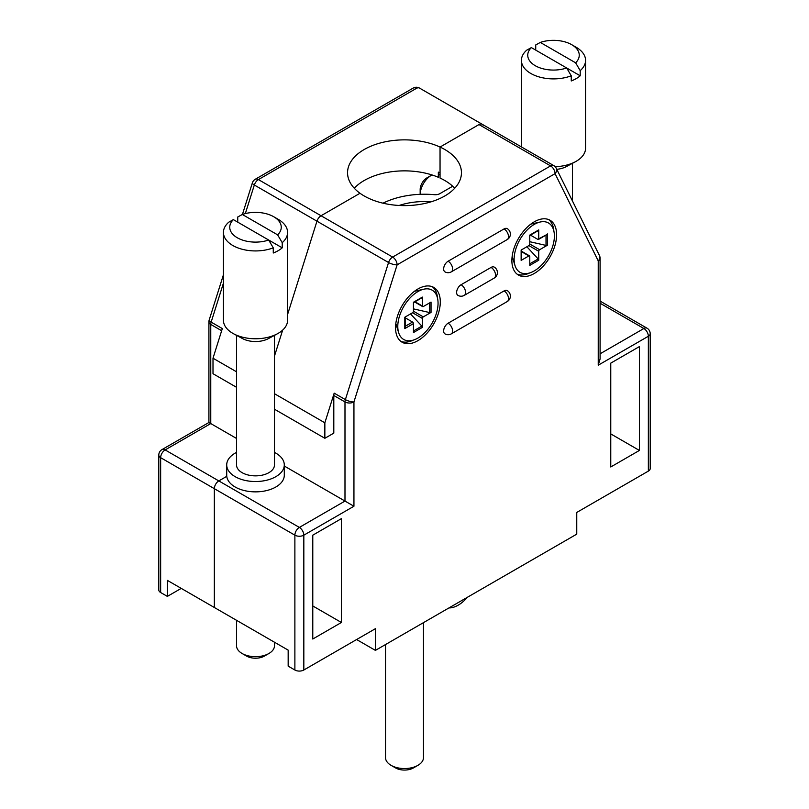 <?xml version="1.0" encoding="UTF-8"?>
<svg xmlns="http://www.w3.org/2000/svg" width="809" height="809" viewBox="0 0 809 809"><rect width="100%" height="100%" fill="white"/><g stroke="black" fill="none" stroke-linecap="round" stroke-linejoin="round"><path stroke-width="1.21" d="M448.125 323.216A6.33 3.651 120 0 0 443.989 328.788A6.33 3.651 120 0 0 444.96 333.864A6.33 6.33 0 0 0 451.291 333.864A6.33 3.651 -120 0 0 452.261 328.788A6.33 3.651 -120 0 0 448.125 323.216A6.33 3.651 120 0 0 443.989 328.788A6.33 3.651 120 0 0 444.96 333.864A6.33 6.33 0 0 0 451.291 333.864A6.33 3.651 -120 0 0 452.261 328.788A6.33 3.651 -120 0 0 448.125 323.216L504.058 290.927L448.125 323.216M507.213 290.613A6.33 3.651 120 0 0 504.058 290.927A6.33 3.651 120 0 1 507.213 290.613A6.33 6.33 0 0 1 507.213 301.575A6.33 3.651 -120 0 0 508.183 296.498A6.33 3.651 -120 0 0 504.058 290.927A6.33 3.651 -120 0 1 508.183 296.498A6.33 3.651 -120 0 1 507.213 301.575A6.33 6.33 0 0 0 507.213 290.613M312.78 535.174L312.78 639.019L341.408 622.485L341.408 518.64L312.78 535.174L312.78 639.019L341.408 622.485L341.408 518.64L312.78 535.174M556.622 234.741A31.642 18.263 -60 0 1 542.819 266.576A31.642 18.263 -60 0 1 518.438 275.06A31.642 18.263 -60 0 1 513.584 249.698A31.642 18.263 -60 0 1 534.253 221.828A31.642 18.263 -60 0 1 550.069 220.26A31.642 18.263 -60 0 1 556.622 234.741A31.642 18.263 -60 0 1 542.819 266.576A31.642 18.263 -60 0 1 518.438 275.06A31.642 18.263 -60 0 1 513.584 249.698A31.642 18.263 -60 0 1 534.253 221.828A31.642 18.263 -60 0 1 550.069 220.26A31.642 18.263 -60 0 1 556.622 234.741M303.83 670.014L375.416 628.684L375.416 650.385L576.756 534.142L576.756 512.441L648.353 471.111L648.353 336.261L598.235 365.193L600.086 358.953L598.235 365.193L598.235 260.892L555.065 173.642A6.33 4.824 -26.3 0 0 556.258 168.252L599.439 255.502A6.33 4.824 153.7 0 1 598.235 260.892A6.33 3.651 0 0 0 600.086 258.314A6.33 6.33 0 0 0 599.439 255.502A6.33 4.824 153.7 0 1 598.235 260.892L555.065 173.642A6.33 4.824 -26.3 0 0 556.258 168.252A6.33 6.33 0 0 0 553.75 165.582A6.33 3.651 120 0 0 550.585 165.896L392.638 257.08A6.33 3.651 120 0 0 388.553 262.51A6.33 1.851 17.5 0 0 397.118 264.836L353.938 401.942A6.33 1.851 -162.5 0 1 345.382 399.616A6.33 3.651 120 0 0 344.988 401.942L344.988 501.074L299.35 527.417A6.33 3.651 120 0 0 294.881 535.174L294.881 670.014A6.33 3.651 180 0 0 303.83 670.014L375.416 628.684L375.416 650.385L576.756 534.142L576.756 512.441L648.353 471.111L648.353 336.261A6.33 3.651 0 0 0 650.203 333.682L650.203 468.522A6.33 3.651 180 0 1 648.353 471.111A6.33 3.651 180 0 0 650.203 468.522L650.203 333.682A6.33 6.33 0 0 0 647.038 328.201A6.33 3.651 120 0 0 643.873 328.515L600.086 353.796L643.873 328.515A6.33 3.651 60 0 1 648.353 336.261L598.235 365.193L598.235 260.892A6.33 3.651 0 0 0 600.086 258.314L600.086 358.953L600.086 258.314A6.33 6.33 0 0 0 599.439 255.502L556.258 168.252A6.33 6.33 0 0 0 553.75 165.582A6.33 3.651 120 0 0 550.585 165.896A6.33 3.651 60 0 1 555.065 173.642L397.118 264.836A6.33 3.651 -120 0 0 392.638 257.08A6.33 3.651 120 0 0 388.553 262.51A6.33 1.851 17.5 0 0 397.118 264.836L353.938 401.942A6.33 1.851 -162.5 0 1 345.382 399.616A6.33 3.651 120 0 0 344.988 401.942A6.33 3.651 0 0 0 353.938 401.942L353.938 506.242L344.988 501.074L299.35 527.417A6.33 3.651 120 0 0 294.881 535.174A6.33 3.651 0 0 0 303.83 535.174L303.83 670.014A6.33 3.651 180 0 1 294.881 670.014L288.166 666.141L294.881 670.014L294.881 535.174A6.33 3.651 0 0 0 303.83 535.174A6.33 3.651 -120 0 0 299.35 527.417L165.127 449.925A6.33 3.651 -120 0 0 161.962 449.612A6.33 6.33 0 0 0 158.797 455.093A6.33 3.651 0 0 0 160.647 457.672A6.33 3.651 -60 0 1 165.127 449.925A6.33 3.651 -120 0 0 161.962 449.612L208.914 422.5L208.914 321.861A6.33 3.651 0 0 0 210.765 324.439L210.765 423.572L208.914 422.5L208.914 321.861A6.33 3.651 0 0 0 210.765 324.439A6.33 3.651 -60 0 1 211.149 322.124A6.33 1.851 -162.5 0 1 209.197 319.959A6.33 6.33 0 0 0 208.914 321.861A6.33 6.33 0 0 1 209.197 319.959L223.426 274.797L209.197 319.959A6.33 1.851 -162.5 0 0 211.149 322.124L223.426 283.14L211.149 322.124L222.333 328.575L211.149 322.124A6.33 3.651 -60 0 0 210.765 324.439L210.765 423.572L208.914 422.5L161.962 449.612A6.33 6.33 0 0 0 158.797 455.093A6.33 3.651 0 0 0 160.647 457.672L160.647 592.522A6.33 3.651 0 0 1 158.797 589.933A6.33 3.651 0 0 0 160.647 592.522L167.362 596.395L167.362 580.377L214.345 607.498L214.345 488.676A6.33 3.651 -60 0 1 218.814 480.92L299.35 527.417A6.33 3.651 -120 0 1 303.83 535.174L303.83 670.014M440.298 301.899A31.642 18.263 -60 0 1 426.485 333.743A31.642 18.263 -60 0 1 402.103 342.217A31.642 18.263 -60 0 1 397.249 316.865A31.642 18.263 -60 0 1 417.919 288.985A31.642 18.263 -60 0 1 433.745 287.417A31.642 18.263 -60 0 1 440.298 301.899A31.642 18.263 -60 0 1 426.485 333.743A31.642 18.263 -60 0 1 402.103 342.217A31.642 18.263 -60 0 1 397.249 316.865A31.642 18.263 -60 0 1 417.919 288.985A31.642 18.263 -60 0 1 433.745 287.417A31.642 18.263 -60 0 1 440.298 301.899M610.765 363.13L639.403 346.596L639.403 450.441L610.765 466.975L610.765 363.13L639.403 346.596L639.403 450.441L610.765 466.975L610.765 363.13M448.125 261.216A6.33 3.651 120 0 0 443.989 266.788A6.33 3.651 120 0 0 444.96 271.864A6.33 6.33 0 0 0 451.291 271.864A6.33 3.651 60 0 0 452.261 266.788A6.33 3.651 60 0 0 448.125 261.216A6.33 3.651 120 0 0 443.989 266.788A6.33 3.651 120 0 0 444.96 271.864A6.33 6.33 0 0 0 451.291 271.864A6.33 3.651 60 0 0 452.261 266.788A6.33 3.651 60 0 0 448.125 261.216L504.058 228.927L448.125 261.216M507.213 228.613A6.33 3.651 120 0 0 504.058 228.927A6.33 3.651 60 0 1 508.183 234.499A6.33 3.651 60 0 1 507.213 239.575L451.291 271.864L507.213 239.575A6.33 6.33 0 0 0 507.213 228.613A6.33 3.651 120 0 0 504.058 228.927A6.33 3.651 60 0 1 508.183 234.499A6.33 3.651 60 0 1 507.213 239.575A6.33 6.33 0 0 0 507.213 228.613M461.1 284.728A6.33 3.651 120 0 0 456.964 290.3A6.33 3.651 120 0 0 457.934 295.376A6.33 6.33 0 0 0 464.265 295.376A6.33 3.651 -120 0 0 465.236 290.3A6.33 3.651 -120 0 0 461.1 284.728A6.33 3.651 120 0 0 456.964 290.3A6.33 3.651 120 0 0 457.934 295.376A6.33 6.33 0 0 0 464.265 295.376A6.33 3.651 -120 0 0 465.236 290.3A6.33 3.651 -120 0 0 461.1 284.728L491.073 267.415L461.1 284.728M494.238 267.101A6.33 3.651 120 0 0 491.073 267.415A6.33 3.651 120 0 1 494.238 267.101A6.33 6.33 0 0 1 494.238 278.063A6.33 3.651 -120 0 0 495.209 272.997A6.33 3.651 -120 0 0 491.073 267.415A6.33 3.651 -120 0 1 495.209 272.997A6.33 3.651 -120 0 1 494.238 278.063A6.33 6.33 0 0 0 494.238 267.101M316.966 221.181L287.589 314.468L316.966 221.181L287.589 314.468L316.966 221.181L388.553 262.51L345.382 399.616L334.188 393.154A6.33 3.651 120 0 0 333.804 395.48L333.804 433.128L324.854 438.296L324.854 422.804L334.188 393.154A6.33 3.651 120 0 0 333.804 395.48L333.804 433.128L324.854 438.296L324.854 422.804L334.188 393.154L345.382 399.616L388.553 262.51L254.329 185.018L245.329 213.586L254.329 185.018A6.33 3.651 -60 0 1 258.415 179.588A6.33 3.651 -120 0 0 255.25 179.274A6.33 6.33 0 0 0 252.378 182.854A6.33 1.851 17.5 0 0 254.329 185.018A6.33 3.651 -60 0 1 258.415 179.588A6.33 3.651 -120 0 0 255.25 179.274L413.197 88.09A6.33 3.651 60 0 1 416.362 88.403L258.415 179.588L321.052 215.75A6.33 3.651 120 0 0 316.966 221.181L254.329 185.018A6.33 1.851 17.5 0 1 252.378 182.854L242.427 214.436L252.378 182.854A6.33 6.33 0 0 1 255.25 179.274L413.197 88.09A6.33 3.651 60 0 1 416.362 88.403A6.33 3.651 -60 0 1 419.517 88.09L482.164 124.252A6.33 3.651 120 0 0 478.999 124.566L440.045 147.056A56.954 32.876 180 0 1 461.454 172.742A56.954 32.876 180 0 1 423.329 203.767A56.954 32.876 180 0 1 360.005 193.26L321.052 215.75A6.33 3.651 120 0 0 316.966 221.181A6.33 3.651 120 0 1 321.052 215.75A6.33 3.651 120 0 0 316.966 221.181M282.665 330.102L274.484 356.061L282.665 330.102M440.045 178.051L440.045 147.056A56.954 32.876 180 0 1 461.454 172.742A56.954 32.876 180 0 1 423.329 203.767A56.954 32.876 180 0 1 360.005 193.26L321.052 215.75L392.638 257.08L258.415 179.588L416.362 88.403A6.33 3.651 -60 0 1 419.517 88.09A6.33 6.33 0 0 0 413.197 88.09A6.33 6.33 0 0 1 419.517 88.09L482.164 124.252A6.33 3.651 120 0 0 478.999 124.566L440.045 147.056L440.045 172.883A56.954 32.876 0 0 0 438.336 172.125L438.336 177.292A56.954 32.876 0 0 0 354.271 188.244A56.954 32.876 0 0 1 438.336 177.292L438.336 172.125A56.954 32.876 0 0 1 440.045 172.883L440.045 147.056A56.954 32.876 180 0 0 379.815 143.112A56.954 32.876 180 0 0 347.546 172.742A56.954 32.876 180 0 1 379.815 143.112A56.954 32.876 180 0 1 440.045 147.056L478.999 124.566L440.045 147.056L440.045 178.051A56.954 32.876 0 0 1 454.729 188.244A56.954 32.876 0 0 0 440.045 178.051M214.345 607.498L288.166 650.123L288.166 666.141L288.166 650.123L214.345 607.498L214.345 488.676A6.33 3.651 -60 0 1 218.814 480.92L165.127 449.925L210.765 423.572L165.127 449.925A6.33 3.651 -60 0 0 160.647 457.672L160.647 592.522L167.362 596.395L167.362 580.377L214.345 607.498L214.345 488.676A6.33 3.651 -60 0 1 218.814 480.92L226.773 476.329L218.814 480.92A6.33 3.651 -60 0 0 214.345 488.676L294.881 535.174L160.647 457.672L214.345 488.676L214.345 607.498M357.517 640.05L375.416 650.385L357.517 640.05L357.517 639.019L357.517 640.05M284.293 466.024L344.988 501.074L284.293 466.024M274.484 393.72L324.854 422.804L274.484 393.72M274.484 409.223L324.854 438.296L274.484 409.223M312.78 605.951L341.408 622.485L312.78 605.951M610.765 433.907L639.403 450.441L610.765 433.907M517.153 274.18A31.642 18.263 120 0 0 529.673 272.936A31.642 18.263 120 0 1 517.153 274.18M553.862 231.05A31.642 18.263 120 0 0 548.674 219.583A31.642 18.263 120 0 1 553.862 231.05M400.819 341.347A31.642 18.263 120 0 0 413.338 340.104A31.642 18.263 120 0 1 400.819 341.347M437.527 298.208A31.642 18.263 120 0 0 432.34 286.74A31.642 18.263 120 0 1 437.527 298.208M483.084 125.274A6.33 3.651 120 0 0 482.164 124.252A6.33 3.651 120 0 0 478.999 124.566L550.585 165.896L392.638 257.08A6.33 3.651 -120 0 1 397.118 264.836L555.065 173.642A6.33 3.651 60 0 0 550.585 165.896L478.999 124.566A6.33 3.651 120 0 1 482.164 124.252A6.33 3.651 120 0 1 483.084 125.274M181.236 588.386L167.362 596.395L181.236 588.386M236.521 438.448L210.765 423.572L236.521 438.448M213 358.215L222.333 328.575L213 358.215L236.521 371.796L213 358.215L213 373.718L213 358.215M360.005 193.26A56.954 32.876 180 0 1 347.546 172.742A56.954 32.876 180 0 0 360.005 193.26L321.052 215.75L360.005 193.26M236.521 387.299L213 373.718L236.521 387.299M274.484 642.225L274.484 645.734A18.981 10.962 180 0 1 268.932 653.48A18.981 10.962 180 0 1 242.083 653.48A18.981 10.962 180 0 1 236.521 645.734L236.521 620.311M268.932 653.48L264.452 656.069A12.651 7.311 180 0 1 246.553 656.069L242.083 653.48M233.376 219.633L268.679 240.02A25.757 14.865 180 0 1 237.3 237.765A25.757 14.865 180 0 1 233.376 219.633L228.795 222.162A32.077 18.526 180 0 0 223.426 232.416L223.426 320.243A32.077 18.526 180 0 0 233.639 333.804A32.077 18.526 180 0 0 273.27 335.664A32.077 18.526 180 0 0 277.366 333.804A32.077 18.526 180 0 0 287.589 320.243L287.589 232.416A32.077 18.526 180 0 1 282.22 242.67L277.629 234.853A25.757 14.865 180 0 0 273.715 216.731L278.195 219.32A32.077 18.526 180 0 1 287.589 232.416M282.22 242.67L282.22 247.837L268.679 240.02L273.27 247.837A32.077 18.526 180 0 1 240.354 248.737A32.077 18.526 180 0 1 223.426 232.416M282.22 247.837A32.077 18.526 180 0 1 273.27 253.005L273.27 247.837M277.366 333.804L268.446 338.597A18.981 10.962 180 0 1 242.569 338.597L233.639 333.804M274.484 335.351L274.484 464.902A18.981 10.962 180 0 1 255.502 475.864A18.981 10.962 180 0 1 236.521 464.902L236.521 335.351M274.484 452.413A28.79 16.625 180 0 1 284.293 464.902L284.293 475.237A28.79 16.625 180 0 1 266.525 490.598A28.79 16.625 180 0 1 235.146 486.998A28.79 16.625 180 0 1 226.712 475.237L226.712 464.902A28.79 16.625 180 0 1 236.521 452.413M237.745 222.162L237.745 216.994L242.326 214.476A25.757 14.865 180 0 1 273.715 216.731M242.326 214.476L277.629 234.853M284.293 464.902A28.79 16.625 180 0 1 266.525 480.263A28.79 16.625 180 0 1 235.146 476.663A28.79 16.625 180 0 1 226.712 464.902M531.371 47.6L566.674 67.976A25.757 14.865 180 0 1 535.285 65.721A25.757 14.865 180 0 1 531.371 47.6L526.78 50.118A32.077 18.526 180 0 0 521.411 60.372L521.411 146.914M535.73 50.118L535.73 44.95L540.321 42.432A25.757 14.865 180 0 1 571.71 44.687L576.18 47.276A32.077 18.526 180 0 1 585.574 60.372A32.077 18.526 180 0 1 580.205 70.626L580.205 75.793L566.674 67.976L571.255 75.793A32.077 18.526 180 0 1 538.339 76.693A32.077 18.526 180 0 1 521.411 60.372M580.205 75.793A32.077 18.526 180 0 1 571.255 80.961L571.255 75.793M585.574 60.372L585.574 148.199A32.077 18.526 180 0 1 575.361 161.76A32.077 18.526 180 0 1 571.255 163.62A32.077 18.526 180 0 1 555.166 166.694M575.361 161.76L566.431 166.553A18.981 10.962 180 0 1 556.784 169.324M580.205 70.626L575.624 62.809A25.757 14.865 180 0 0 571.71 44.687M540.321 42.432L575.624 62.809M382.991 203.19A63.274 36.536 180 0 1 434.382 194.686A6.33 3.651 0 0 0 439.843 193.664L452.706 186.242M431.136 201.805A50.623 29.225 0 0 0 399.13 205.476M530.461 235.126L537.833 239.393A1.264 0.728 -120 0 0 538.47 239.454A1.264 0.728 -120 0 0 538.733 238.867L546.014 234.994M538.187 230.565A1.264 0.728 -120 0 0 538.47 230.504A1.264 0.728 -120 0 0 538.733 229.928L538.733 238.867M529.784 241.709L546.014 245.41A1.264 0.728 0 0 0 547.369 245.248L539.623 249.718A1.264 0.728 120 0 0 538.733 251.275L538.733 260.215L529.784 265.382L529.784 256.443A1.264 0.728 120 0 0 529.521 255.856A1.264 0.728 120 0 0 528.884 255.917L521.138 260.397A1.264 0.728 0 0 0 521.512 259.881A1.264 0.728 0 0 0 521.421 259.608M521.138 260.397L521.138 250.062L528.884 245.592A1.264 0.728 120 0 0 529.784 244.035L529.784 235.095L538.733 229.928M554.387 236.036A28.477 16.443 -60 0 1 537.206 268.952A28.477 16.443 -60 0 1 514.989 265.524A28.477 16.443 -60 0 1 520.015 239.434A28.477 16.443 -60 0 1 540.099 222.03A28.477 16.443 -60 0 1 554.387 236.036M538.733 260.215A1.264 0.728 -120 0 0 538.187 258.961L526.871 246.755M431.349 175.32L426.869 177.909A9.496 5.481 120 0 0 420.164 189.528L420.164 194.322A15.816 9.132 120 0 1 431.349 175.32A15.816 9.132 120 0 1 432.026 174.956M440.045 174.997L439.257 174.542A15.816 9.132 120 0 0 438.336 174.117M405.178 317.795L412.55 322.053A1.264 0.728 60 0 1 413.45 323.6L404.803 328.596L405.087 326.856M413.45 308.876L429.68 312.577A1.264 0.728 0 0 0 431.035 312.416L423.289 316.885A1.264 0.728 120 0 0 422.399 318.433L422.399 327.382L413.45 332.55L413.45 323.6M421.863 297.732A1.264 0.728 -120 0 0 422.136 297.672A1.264 0.728 -120 0 0 422.399 297.095L422.399 306.035A1.264 0.728 120 0 0 422.662 306.611A1.264 0.728 120 0 0 423.289 306.55L431.035 302.081L431.035 312.416M422.399 327.382A1.264 0.728 -120 0 0 421.863 326.118L410.537 313.922M397.785 326.442A28.477 16.443 -60 0 1 423.764 289.197A28.477 16.443 -60 0 1 432.158 323.044A28.477 16.443 -60 0 1 398.655 332.691A28.477 16.443 -60 0 1 397.785 326.442M404.803 328.596L404.803 317.229L412.55 312.749A1.264 0.728 120 0 0 413.45 311.202L413.45 302.263L422.399 297.095M353.938 506.242L344.988 501.074L344.988 401.942A6.33 3.651 0 0 0 353.938 401.942L353.938 506.242L303.83 535.174L353.938 506.242M423.481 622.637L423.481 757.588A18.981 10.962 180 0 1 417.919 765.344A18.981 10.962 180 0 1 391.081 765.344A18.981 10.962 180 0 1 385.519 757.588L385.519 644.551M417.919 765.344L413.45 767.923A12.651 7.311 180 0 1 395.55 767.923L391.081 765.344M467.42 597.264A28.477 16.443 -60 0 1 448.965 607.923M600.086 303.233L643.873 328.515A6.33 3.651 60 0 1 648.353 336.261A6.33 3.651 0 0 0 650.203 333.682A6.33 6.33 0 0 0 647.038 328.201A6.33 3.651 120 0 0 643.873 328.515L600.086 303.233M333.804 395.48L344.988 401.942L333.804 395.48M221.656 330.729L210.765 324.439L221.656 330.729M521.512 251.66L528.884 255.917M547.369 233.882L547.369 245.248M528.884 245.592L538.733 251.275M529.784 244.035L539.623 249.718M546.014 235.095L546.014 245.41M538.187 258.961L529.784 263.815M412.55 322.053L405.178 326.31M412.55 312.749L422.399 318.433M413.45 311.202L423.289 316.885M429.68 302.869L429.68 312.577M415.017 301.777L422.399 306.035M421.863 326.118L413.45 330.972M647.038 328.201L600.086 301.09L647.038 328.201M553.75 165.582L482.164 124.252L553.75 165.582M451.291 333.864L507.213 301.575L451.291 333.864M464.265 295.376L494.238 278.063L464.265 295.376M158.797 589.933L158.797 455.093L158.797 589.933M572.479 201.026L572.479 163.307M521.512 259.881L521.512 249.85M512.158 256.382L514.989 265.524M530.765 224.154L540.099 222.03M546.479 234.832L538.47 239.454M529.784 235.52L538.47 230.504M529.521 255.856L521.512 251.235M395.823 323.549L398.655 332.691M414.441 291.311L423.764 289.197M405.178 317.007L405.178 327.342M422.136 297.672L413.45 302.687M422.662 306.611L414.653 301.99"/></g></svg>

